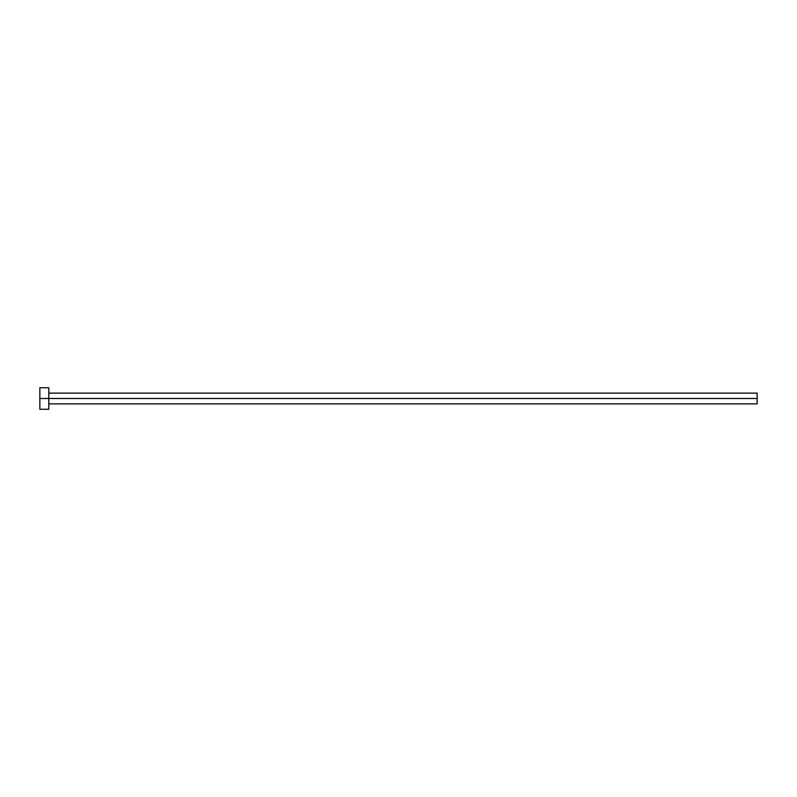 <?xml version="1.0" encoding="UTF-8"?>
<svg xmlns="http://www.w3.org/2000/svg" width="797" height="797" viewBox="0 0 797 797"><rect width="100%" height="100%" fill="white"/><g stroke="black" fill="none" stroke-linecap="round" stroke-linejoin="round"><path stroke-width="1.2" d="M39.85 409.26L39.85 387.74L39.85 398.5L757.15 398.5L757.15 403.88L757.15 398.5L39.85 398.5L39.85 409.26L48.816 409.26L48.816 387.74L48.816 409.26M757.15 398.5L757.15 393.12L757.15 398.5M48.816 403.88L757.15 403.88M39.85 387.74L48.816 387.74M48.816 393.12L757.15 393.12"/></g></svg>
